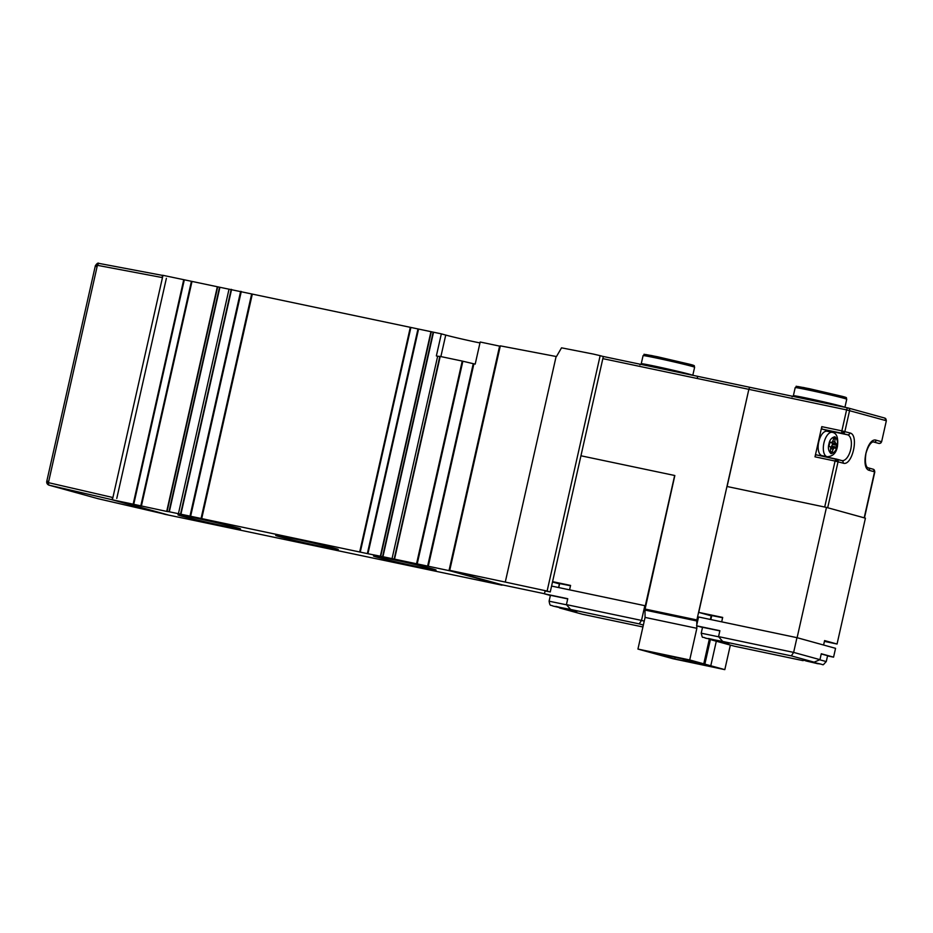 <?xml version="1.0" encoding="UTF-8"?>
<svg xmlns="http://www.w3.org/2000/svg" width="933" height="933" viewBox="0 0 933 933"><rect width="100%" height="100%" fill="white"/><g stroke="black" fill="none" stroke-linecap="round" stroke-linejoin="round"><path stroke-width="1.4" d="M544.475 593.715L502.374 584.886L449.729 570.366L500.333 345.863L556.465 356.558L561.526 347.834L593.213 354.039L600.152 355.66L547.111 591.067L550.26 591.942L545.094 590.939M556.115 356.488L505.278 582.075L449.729 570.366M547.111 591.067L505.278 582.075M600.152 355.66L603.313 356.534L550.26 591.942M690.42 364.43L657.485 356.756L645.869 354.54L647.817 355.485M750.4 387.417L848.085 407.966L750.365 387.417A2.263 1.096 101.9 0 1 750.4 387.417A2.263 1.096 101.9 0 0 750.365 387.417A2.263 1.096 101.9 0 0 748.849 389.341L696.881 619.944L645.088 609.051L674.839 475.538M750.33 387.405L698.607 376.535L750.365 387.417A2.263 1.096 101.9 0 0 748.849 389.341L697.056 378.448A2.263 1.096 -78.1 0 1 698.584 376.524A2.263 1.096 -78.1 0 1 698.607 376.535A2.263 1.096 101.9 0 0 698.584 376.524A2.263 1.096 101.9 0 0 697.056 378.448L602.846 358.634M559.637 583.58L570.495 585.749M552.581 581.644L570.564 585.434L569.573 589.843L645.309 605.774L674.664 475.492L580.944 455.782M551.59 586.076L645.309 605.774M552.511 581.994L559.555 583.93M558.575 587.545L559.392 583.895M550.377 595.464L544.452 593.831L545.117 590.869M644.831 605.68L641.519 620.41L644.225 621.156M544.452 593.831L567.754 598.729L566.424 604.619L641.519 620.41L639.21 623.885L643.35 625.04M559.252 607.581L576.979 611.325L570.588 609.459L566.424 604.619M642.919 626.976L582.379 614.241L559.567 607.954M570.588 609.459L639.21 623.885M567.719 598.893L550.412 595.301L549.094 601.19L566.623 604.841M555.776 606.38L568.022 609.261L555.776 606.38M637.939 649.065L645.076 617.413L696.858 628.306L689.72 659.958L637.939 649.065L673.031 658.745L724.813 669.637L689.72 659.958M645.088 609.051A2.263 1.096 101.9 0 0 644.983 610.065L645.076 617.413M681.533 658.698L701.616 664.576L674.757 658.931L645.274 650.791L681.533 658.698M724.813 669.637L730.352 645.088M696.881 619.944A2.263 1.096 101.9 0 0 696.764 620.958L696.811 624.737M696.823 625.891L696.858 628.306M703.762 663.83L709.337 639.093M716.311 641.216L710.783 665.765M675.13 657.264L674.757 658.931M704.777 664.506L710.445 639.362M874.734 471.9L874.559 471.818A2.263 1.983 -74.6 0 0 873.218 469.229L873.218 469.229A2.263 1.983 -74.6 0 0 873.113 469.206L868.226 467.853M848.354 408.036L884.636 418.042A2.263 1.983 105.4 0 1 884.741 418.066L886.35 420.748L881.627 441.729L880.752 443.058L878.944 443.443A2.263 1.096 -78.1 0 1 878.921 443.443L873.521 441.974M848.109 407.966L884.741 418.066A2.263 1.983 105.4 0 1 886.082 420.666L846.593 409.89A2.263 1.096 -78.1 0 1 847.257 408.421A2.263 1.096 -78.1 0 1 848.109 407.966A2.263 1.096 -78.1 0 1 848.144 407.978A2.263 1.983 105.4 0 1 849.59 410.59L844.855 431.571A2.263 1.983 105.4 0 1 842.417 433.367A2.263 1.096 -78.1 0 1 841.869 430.871L849.951 432.97C859.421 434.685 852.237 466.558 843.152 463.153L835.07 461.054A2.263 1.096 -78.1 0 1 836.586 459.118L836.586 459.118A2.263 1.096 -78.1 0 1 836.609 459.129A2.263 1.983 105.4 0 1 838.056 461.742L827.688 507.75L864.459 517.908M842.534 396.42L809.611 388.746L797.983 386.53L799.943 387.475M829.18 431.687A13.214 6.356 101.9 0 0 827.443 430.556L822.358 429.145A2.263 1.096 -78.1 0 1 821.798 426.649L841.869 430.871L846.593 409.89L748.849 389.341L727.099 486.536M879.003 443.455A2.263 1.096 -78.1 0 1 878.944 443.443A2.263 1.983 105.4 0 0 880.437 443.082A2.263 0.735 53.6 0 0 880.752 443.058M710.375 619.465L711.191 615.815L698.735 612.386L726.947 486.501M837.846 460.062A2.263 0.816 151.1 0 0 835.07 461.054L814.999 456.832L821.798 426.649M814.999 456.832A2.263 1.096 -78.1 0 1 816.515 454.907A2.263 1.096 -78.1 0 1 816.55 454.907L836.551 459.118M823.279 456.33A13.214 6.356 101.9 0 0 824.049 456.062M824.515 640.948L825.798 641.356L824.457 641.169M711.762 615.57L722.609 617.739M727.099 486.513L826.463 507.412L865.416 518.165L837.053 644.027L824.422 641.368M823.279 644.936L797.109 637.694L721.862 621.879M837.053 644.027L824.597 640.586L823.594 645.006M826.463 507.412L797.109 637.694M721.687 621.833L722.69 617.424L698.735 612.386M702.502 627.454L696.566 625.821L698.56 616.981L796.957 637.671L835.56 648.33L833.566 657.159L827.548 655.899M796.957 637.671L793.633 652.4L819.955 659.654L821.285 653.765L833.566 657.159M696.566 625.821L719.879 630.72L718.55 636.609L793.633 652.4L791.324 655.876L814.136 662.173L803.943 660.307M819.955 659.654L814.136 662.173M803.115 660.657L734.493 646.231L711.692 639.945L729.093 643.315L722.713 641.449L718.55 636.609M722.713 641.449L791.324 655.876M719.833 630.883L702.537 627.291L701.208 633.18L718.737 636.831M717.162 640.819L704.916 637.95L717.174 640.749M819.664 659.783L826.276 661.567L827.594 655.689L821.238 653.951M817.914 663.736L805.68 660.867L817.938 663.666M818.754 441.834A12.456 5.995 101.9 0 0 821.973 455.619L827.151 456.715A12.456 5.995 -78.1 0 1 823.932 442.93A12.456 5.995 -78.1 0 1 832.283 432.341L827.105 431.244A12.456 5.995 101.9 0 0 818.754 441.834M828.912 445.041L830.312 442.125L831.723 442.522L832.726 441.227L834.335 437.041L835.198 437.274L834.837 441.81L836.994 445.368L835.595 448.283L834.195 447.887L833.181 449.17L831.571 453.368L830.708 453.135L830.417 451.502L830.697 446.93L829.32 446.545L828.912 445.041M831.07 447.327L832.458 444.411L832.061 442.907L830.673 442.522L835.21 443.478M829.472 444.54L828.901 445.904M166.377 278.337L116.777 498.42M117.336 500.916L167.858 514.864M47.326 480.996L48.971 485.148L98.198 498.735L161.152 513.313L97.977 498.665M112.018 499.691L48.854 485.113L98.082 498.7M98.945 263.398L162.564 275.41L98.91 263.386L95.644 266.605M98.91 263.398C98.128 262.605 96.939 263.398 95.353 265.742L46.72 481.556C46.592 483.224 47.303 484.402 48.854 485.113M432.271 568.803A32.084 0.84 12.7 0 1 436.061 570.075A32.084 0.84 12.7 0 1 412.363 565.573A32.084 0.84 12.7 0 1 377.247 557.234A32.084 0.84 12.7 0 1 373.468 555.975A32.084 0.84 12.7 0 1 397.155 560.476A32.084 0.84 12.7 0 1 432.271 568.803M334.527 548.254A32.084 0.84 12.7 0 1 338.306 549.525A32.084 0.84 12.7 0 1 314.619 545.012A32.084 0.84 12.7 0 1 279.503 536.685A32.084 0.84 12.7 0 1 275.725 535.414A32.084 0.84 12.7 0 1 299.411 539.915A32.084 0.84 12.7 0 1 334.527 548.254M236.784 527.693A32.084 0.84 12.7 0 1 240.562 528.964A32.084 0.84 12.7 0 1 216.876 524.463A32.084 0.84 12.7 0 1 181.76 516.124A32.084 0.84 12.7 0 1 177.981 514.864A32.084 0.84 12.7 0 1 201.668 519.366A32.084 0.84 12.7 0 1 236.784 527.693M425.226 565.888L402.403 560.908L425.226 565.888M210.17 523.541L187.335 518.561L210.17 523.541M112.531 497.441L112.1 499.773L165.036 514.34L502.024 585.189L449.998 570.833L427.629 566.098L473.253 363.683L475.2 364.103L480.18 342.014L500.24 346.248M184.326 279.807L219.547 287.212L168.955 511.716L166.704 511.424L133.734 504.31L184.326 279.807L162.692 275.27M229.017 289.195L178.425 513.698L229.017 289.195L219.547 287.212M360.301 551.951L410.893 327.448L433.169 332.136L382.577 556.639L367.94 553.736L201.073 518.456L251.665 293.953L229.39 289.265M251.665 293.953L410.893 327.448M437.659 356.208L392.047 558.622L437.659 356.208L436.364 355.928L441.332 333.851L433.169 332.136M441.332 333.851L445.729 335.064A22.649 0.595 -167.3 0 0 479.97 342.936M133.734 504.31L112.007 499.738M392.42 558.692L427.629 566.098M382.577 556.639L392.047 558.622M178.798 513.768L201.073 518.456M168.955 511.716L178.425 513.698M416.608 563.485L462.232 361.071L440.213 356.441L394.589 558.855M440.213 356.441L438.032 356.278M462.232 361.071L473.253 363.683M639.98 364.873L641.251 363.73A26.416 0.688 12.7 0 1 654.744 366.156A26.416 0.688 12.7 0 1 689.545 374.273A26.416 0.688 12.7 0 1 692.753 375.299M656.564 358.062A26.416 0.688 -167.3 0 0 643.082 355.636C646.919 353.887 638.907 353.759 651.619 355.555L690.49 364.453C696.333 365.993 693.546 365.666 694.619 367.252A26.416 0.688 -167.3 0 0 691.376 366.179A26.416 0.688 -167.3 0 0 656.564 358.062M698.584 376.524L602.66 356.348L698.549 376.512M564.442 608.724L552.966 606.042L564.442 608.724M696.764 620.958L644.983 610.065M864.191 517.827L874.559 471.818L869.463 470.419C859.993 468.704 867.177 436.819 876.262 440.236L881.358 441.636A2.263 1.983 105.4 0 1 880.437 443.082M792.105 396.863L793.377 395.72A26.416 0.688 12.7 0 1 806.858 398.146A26.416 0.688 12.7 0 1 841.671 406.263A26.416 0.688 12.7 0 1 844.878 407.289M843.549 431.244A2.263 0.63 103.1 0 1 842.417 433.367L847.514 434.778A13.214 6.356 -78.1 0 1 850.744 449.344A13.214 6.356 -78.1 0 1 841.893 460.575A13.214 6.356 -78.1 0 1 841.834 460.564M808.689 390.052A26.416 0.688 -167.3 0 0 795.196 387.627C799.033 385.877 791.021 385.749 803.745 387.545L842.604 396.443C848.447 397.983 845.671 397.656 846.744 399.242A26.416 0.688 -167.3 0 0 843.49 398.169A26.416 0.688 -167.3 0 0 808.689 390.052M868.017 467.795A2.263 1.983 105.4 0 1 868.122 467.818C868.46 468.191 863.946 467.655 865.941 453.426C869.556 441.064 873.964 441.589 873.638 441.985A13.214 6.356 -78.1 0 1 873.824 442.032A2.263 1.983 -74.6 0 0 876.262 440.236M827.443 430.556L847.514 434.778A2.263 1.983 105.4 0 0 849.951 432.97M824.702 507.039L835.07 461.054M864.459 517.897L874.816 471.911L873.218 469.229L868.122 467.818A2.263 1.983 105.4 0 1 869.463 470.419M843.152 463.153A2.263 1.983 -74.6 0 0 841.706 460.54L836.819 459.188M822.358 429.145L842.417 433.367M708.497 638.487L719.973 641.169L708.497 638.487M809.261 661.404L820.737 664.074L809.261 661.404M836.994 446.312C836.318 450.382 834.335 452.832 831.046 453.671C828.492 451.222 827.793 448.027 828.924 444.085C829.589 440.026 831.571 437.577 834.86 436.737C837.414 439.186 838.126 442.382 836.994 446.312M830.393 451.63L832.528 452.073M831.046 448.726L833.181 449.17M834.16 447.887L831.011 447.222L834.195 447.887M832.061 446.207L836.586 447.164M832.458 444.411L836.994 445.368M832.061 442.907L836.586 443.863M834.837 441.81L832.702 441.367M833.356 438.463L835.49 438.907M162.47 277.602L97.394 265.322L48.423 482.653L112.905 497.534M473.906 363.823L428.282 566.238M449.006 570.599L499.598 346.096M440.877 356.581L445.729 335.064M430.918 331.845L380.326 556.336M367.94 553.736L418.532 329.232M359.718 551.823L410.31 327.32M252.318 294.093L201.715 518.596M217.296 286.921L166.704 511.424M141.373 506.094L191.965 281.591M162.983 275.317L112.392 499.808M133.151 504.182L183.743 279.678M431.279 331.915L380.687 556.406M367.357 553.607L417.949 329.104M217.657 286.991L167.065 511.482M140.79 505.966L191.382 281.463M417.261 563.637L462.873 361.211M439.828 356.371L394.216 558.785M433.53 332.206L382.938 556.709M241.285 291.493L190.694 515.984M240.644 291.341L190.052 515.844M169.316 511.785L219.908 287.282M231.571 289.44L180.979 513.931M231.197 289.37L180.594 513.861M692.799 375.311L694.619 367.252M641.251 363.73L643.082 355.636M549.094 601.19C550.167 606.975 550.377 604.549 553.059 606.077L570.681 609.482M559.683 583.347L558.739 587.58M844.925 407.301L846.744 399.242M886.35 420.748L881.627 441.729M816.515 454.907L841.893 460.575M793.377 395.72L795.196 387.627M701.208 633.18C702.957 639.7 701.593 635.944 705.826 638.23L722.807 641.472M711.809 615.337L710.853 619.57M803.336 659.911L817.378 663.643C825.553 664.238 821.18 666.722 826.276 661.567M827.151 456.715C832.866 456.424 836.295 453.006 837.437 446.464C838.487 437.787 836.773 433.087 832.283 432.341M162.599 275.247L162.085 277.533"/></g></svg>
